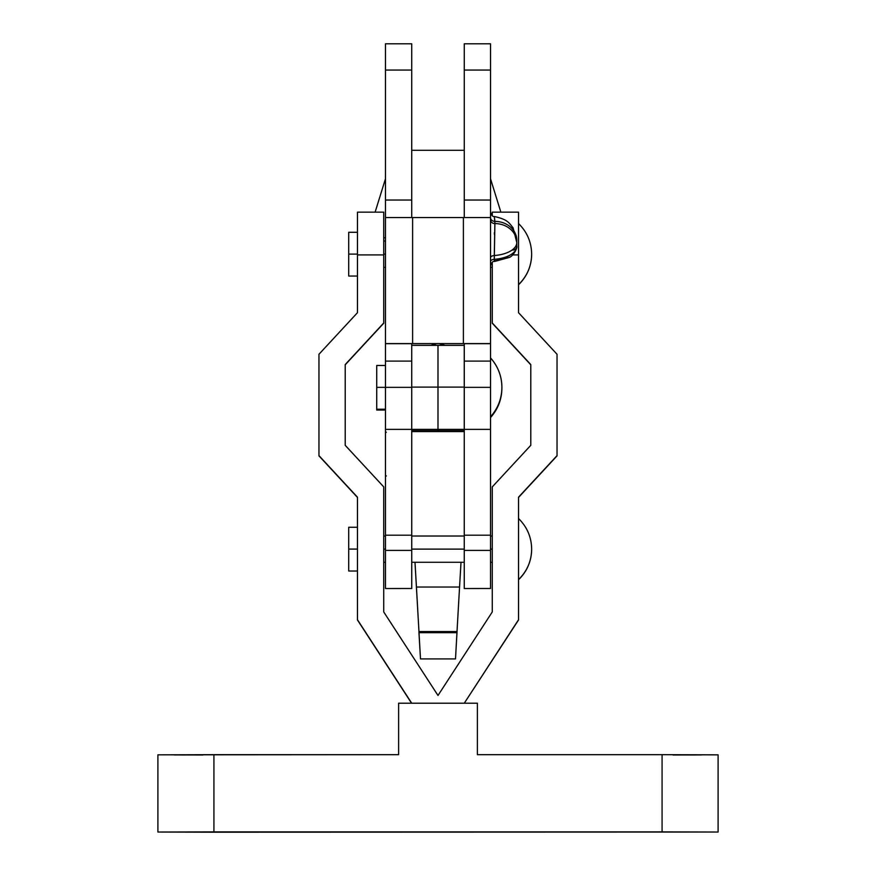 <?xml version="1.0" encoding="UTF-8"?>
<svg xmlns="http://www.w3.org/2000/svg" width="876" height="876" viewBox="0 0 876 876"><rect width="100%" height="100%" fill="white"/><g stroke="black" fill="none" stroke-linecap="round" stroke-linejoin="round"><path stroke-width="1.31" d="M500.864 212.156L490.527 178.803L500.864 212.156M383.732 237.757L385.473 237.746L383.732 237.757M385.473 178.737L375.114 212.156L385.473 178.737M464.269 150.3L411.731 150.3L464.269 150.3M385.473 433.094L385.473 474.223M385.473 432.996L385.473 433.883M385.473 437.233L385.473 474.288M436.828 343.589L430.893 345.341L436.828 343.589M445.096 345.341L439.15 343.589L445.096 345.341M464.269 348.44L464.247 387.104L464.247 345.341L411.731 345.341L437.989 345.341L437.989 387.104L437.989 345.341L464.247 345.341L464.269 348.44M385.473 472.865L385.473 470.97M501.904 387.356C501.773 398.58 497.973 408.391 490.527 416.79A43.767 43.767 0 0 0 490.527 357.923C497.973 366.321 501.773 376.132 501.904 387.356M385.473 387.356L376.735 387.356L376.735 409.234L376.735 387.356L385.473 387.356L385.473 429.371L385.473 387.356L411.731 387.356L385.473 387.356L385.473 361.098L385.473 387.356M494.371 216.547L494.907 223.577L494.283 259.318A26.258 13.129 180 0 0 516.785 246.32A4.38 3.789 -0 0 1 512.405 250.109A4.38 3.789 180 0 0 516.785 246.32L516.785 242.532A26.258 13.129 180 0 1 494.283 255.529L494.283 259.318A26.258 13.129 0 0 0 516.785 246.32L516.785 240.342A21.878 18.954 180 0 0 494.907 221.387L494.283 255.529A26.258 13.129 0 0 0 516.785 242.532A21.878 18.954 180 0 0 494.907 223.577A21.878 18.954 0 0 1 516.785 242.532L513.084 227.815C509.109 223.084 508.047 219.515 494.349 216.514L494.907 221.387A21.878 18.954 0 0 1 516.785 240.342M464.269 217.544L464.269 200.046L490.527 200.046L490.527 43.8L490.527 217.215M464.269 217.215L464.269 43.8L490.527 43.8L464.269 43.8L464.269 70.058L490.527 70.058L464.269 70.058L464.269 200.046L490.527 200.046L490.527 429.328L490.527 387.356L464.269 387.356L464.269 429.371L490.527 429.371L490.516 535.203L464.258 535.203L464.258 588.53L464.258 550.391L490.516 550.391L464.258 550.391L464.258 404.416L464.258 535.203L490.516 535.203L490.516 550.391L490.516 429.371M376.735 365.478L376.735 387.356L376.735 365.478L385.473 365.478M464.269 429.328L464.269 361.098L464.269 387.356L490.527 387.356L490.527 361.098L464.269 361.098L464.247 343.589L490.527 343.699L490.527 361.098L464.269 361.098L464.269 343.699L490.527 343.699L489.914 343.589L490.527 343.699L490.527 217.544L385.473 217.544L385.473 200.046L411.731 200.046L411.731 217.544M385.473 343.699L411.731 343.699L385.473 343.589L385.473 361.098L385.473 343.699M385.473 343.589L490.527 343.589L463.393 343.589L463.393 217.544L463.393 343.589L412.607 343.589L412.607 217.544L412.607 343.589L385.473 343.589L385.473 217.544L385.473 343.589M385.473 217.215L385.473 70.058L411.731 70.058L385.473 70.058L385.473 200.046L411.731 200.046L411.731 43.8L385.473 43.8L385.473 70.058L385.473 43.8L411.731 43.8L411.731 217.215M411.731 429.371L411.731 387.104L437.989 387.104L411.731 387.104L411.731 429.371L411.731 361.098L385.473 361.098L411.731 361.098L411.731 343.699L411.742 535.203L385.484 535.203L385.484 588.53L385.484 550.391L411.742 550.391L385.484 550.391L385.484 429.371L385.484 535.203L411.742 535.203L411.742 429.371L437.989 429.371L437.989 430.74L437.989 429.371L464.247 429.371L385.473 429.371M490.527 217.544L385.473 217.544M494.425 261.355L494.283 259.318A4.38 2.19 0 0 0 490.527 261.475A4.38 2.19 180 0 1 494.283 259.318L494.907 260.829L501.849 259.471L509.591 255.485M490.527 217.598A4.38 3.789 180 0 0 494.907 221.387A4.38 3.789 -0 0 1 490.527 217.62M494.907 223.577A4.38 3.789 -0 0 1 490.527 219.788A4.38 3.789 180 0 0 494.907 223.577M494.283 255.529A4.38 2.19 0 0 0 490.527 257.686A4.38 2.19 180 0 1 494.283 255.529M494.425 234.538L494.316 232.797M411.742 588.53L411.742 535.203L411.742 588.508L385.484 588.53M490.516 588.53L490.516 550.391L490.516 588.508L464.258 588.53M376.724 366.343L376.724 410.045L385.484 410.045M376.735 366.288L376.724 409.99M457.228 627.763L457.042 631.563L418.958 631.563L416.439 587.04L459.561 587.04L457.228 627.763L459.561 587.04L416.439 587.04L414.994 562.272L418.958 631.563L457.042 631.563L455.509 658.916L420.491 658.916L418.958 632.669L457.042 632.669L418.958 632.669L418.958 631.563L420.491 658.916L455.509 658.916L457.228 627.763M411.742 431.572L464.258 431.572L411.742 431.572M461.006 562.272L459.561 587.04L461.006 562.272M411.742 430.74L464.258 430.74L411.742 430.74M416.439 587.04L459.561 587.04L416.439 587.04M357.474 254.117L348.714 254.117L348.714 276.049L348.714 254.117L357.474 254.117M357.474 549.088L348.714 549.088L348.714 571.021L348.714 549.088L357.474 549.088M492.268 549.11L490.516 549.11L492.268 549.11M464.258 549.11L411.742 549.11L464.258 549.11M385.484 549.11L383.732 549.11L385.484 549.11M385.473 254.139L383.732 254.139L385.473 254.139M518.526 284.799C527.089 276.378 531.469 266.173 531.655 254.16C531.469 266.107 527.089 276.269 518.526 284.645A42.311 42.092 0 0 0 531.655 254.16L531.655 254.117M518.526 579.781C527.089 571.36 531.469 561.144 531.655 549.143C531.469 561.089 527.089 571.251 518.526 579.616A42.311 42.092 0 0 0 531.655 549.143L531.655 549.099M357.474 312.688L357.474 212.156L357.474 254.916L383.732 254.916L383.732 323.222L345.221 364.558L345.221 445.326L383.732 486.903L383.732 611.952L438 695.467L492.268 611.952L492.268 486.903L492.268 611.952L438 695.467L383.732 611.952L383.732 486.903L345.221 445.326L345.221 364.558L383.732 322.981L383.732 212.156L383.732 254.916L357.474 254.916L357.474 312.688L318.963 354.265L357.474 312.688M357.474 619.989L357.474 497.196L318.963 455.63L318.963 354.265L318.963 455.87L357.474 497.196L357.474 619.989L411.556 703.209L357.474 619.989M213.919 832.2L157.899 832.036L213.919 831.882L213.919 754.674L157.899 754.838L398.613 754.674L398.613 703.209L477.387 703.209L477.387 754.674L662.081 754.674L662.081 831.882L718.101 832.036L213.919 832.2M718.101 832.036L718.101 754.838L662.081 754.674L717.017 754.871M518.526 212.156L518.526 254.916L512.548 254.916L518.526 254.916L518.526 312.688L518.526 212.156L492.268 212.156L492.268 215.66L492.268 212.156M492.268 322.981L492.268 262.34L492.268 322.981L530.779 364.558L492.268 322.981M518.526 619.989L518.526 497.196L518.526 619.748L464.28 703.209L518.526 619.989M318.963 455.87L357.474 497.448L318.963 455.87M411.72 703.209L357.474 619.748L411.72 703.209M345.221 364.799L383.732 323.222L345.221 364.799M492.268 486.903L530.779 445.326L530.779 364.558L530.779 445.326L492.268 486.903M518.526 312.688L557.037 354.265L557.037 455.63L518.526 497.196L557.037 455.87L518.526 497.448L557.037 455.87L557.037 354.265L518.526 312.688M530.779 364.799L492.268 323.222L530.779 364.799M701.687 754.948L673.009 754.992M202.991 754.992L174.313 754.948M158.983 754.871L157.899 754.838L157.899 832.036M398.613 754.674L398.613 703.209L477.387 703.209L477.387 754.674L662.081 754.674L662.081 831.882L213.919 831.882L213.919 754.674L398.613 754.674M348.714 527.264L348.714 549.088L348.714 527.264L357.474 527.264M348.714 232.282L348.714 254.117L348.714 232.282L357.474 232.282M437.989 387.104L464.247 387.104L437.989 387.104L437.989 429.371L437.989 387.104M464.247 430.74L464.247 387.104L464.247 430.74M385.473 432.722L386.349 432.218M385.473 475.482L386.349 475.986M385.473 409.234L376.735 409.234M494.349 216.514C492.794 216.876 491.524 215.43 490.527 212.167M516.785 246.32C517.694 247.788 512.92 256.92 508.617 257.632L494.535 261.464C492.936 261.015 491.6 262.471 490.527 265.833M490.516 417.6C497.962 409.201 501.762 399.39 501.893 388.167M357.474 276.049L348.714 276.049M357.474 571.021L348.714 571.021M383.732 562.272L385.484 562.272M411.742 562.272L464.258 562.272M490.516 562.272L492.268 562.272M383.732 267.3L385.473 267.3M490.527 267.3L492.268 267.3M383.732 212.156L357.474 212.156M518.526 518.504C527.089 526.925 531.469 537.141 531.655 549.143M518.526 223.533C527.089 231.954 531.469 242.159 531.655 254.16M383.732 241.031L385.473 241.031M383.732 536.013L385.484 536.013M411.742 536.013L464.258 536.013M490.516 536.013L492.268 536.013"/></g></svg>
